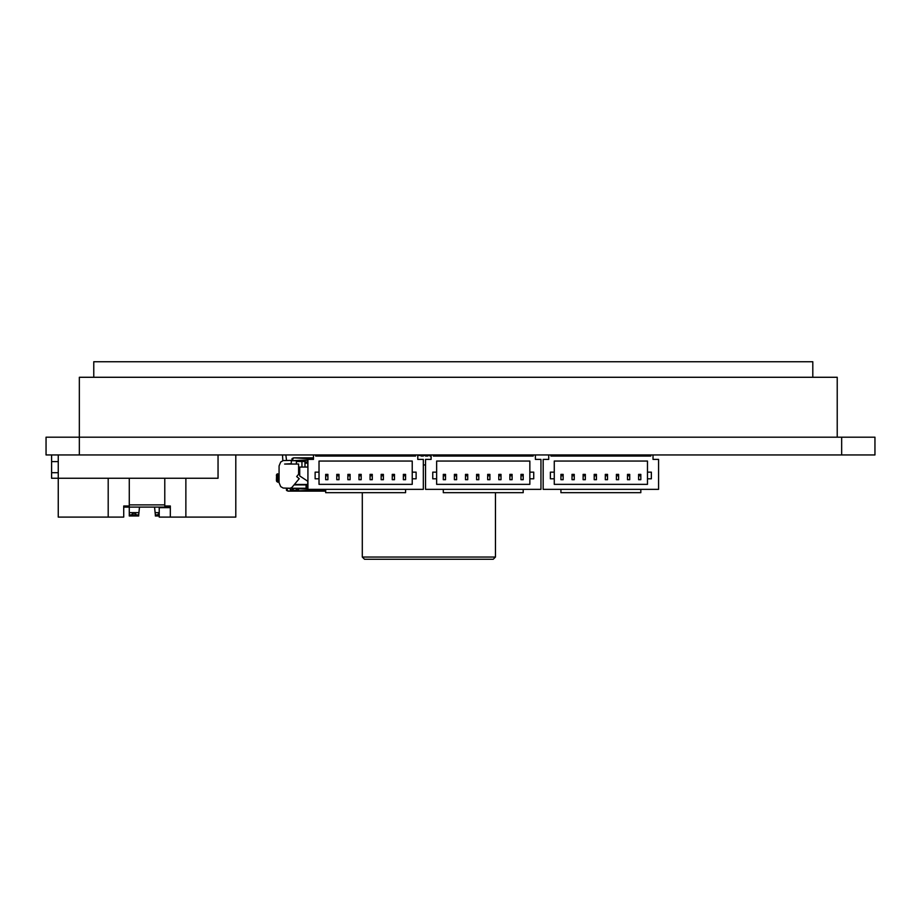 <?xml version="1.0" encoding="UTF-8"?>
<svg xmlns="http://www.w3.org/2000/svg" width="921" height="921" viewBox="0 0 921 921"><rect width="100%" height="100%" fill="white"/><g stroke="black" fill="none" stroke-linecap="round" stroke-linejoin="round"><path stroke-width="1.38" d="M503.994 454.951L503.994 456.056L533.178 456.056L533.178 454.951M526.19 454.951L526.19 456.056M466.82 454.951L466.82 456.056L433.319 456.056L433.319 454.951M379.717 454.951L379.717 456.056L315.696 456.056L315.696 454.951M495.671 454.951L495.671 456.056L466.82 456.056M577.789 454.951L577.789 456.056L550.931 456.056L550.931 454.951M606.64 454.951L606.64 456.056L577.789 456.056M388.04 454.951L388.04 456.056L415.555 456.056L415.555 454.951M410.236 454.951L410.236 456.056M614.963 454.951L614.963 456.056L650.802 456.056L650.802 454.951M637.159 454.951L637.159 456.056M874.95 437.199L874.95 454.951L874.95 437.199L46.05 437.199L46.05 454.951L79.344 454.951L79.344 377.276L837.224 377.276L837.224 437.199M841.656 437.199L841.656 454.951L874.95 454.951M841.656 454.951L79.344 454.951M93.769 377.276L93.769 361.746L812.806 361.746L812.806 377.276M235.799 454.951L235.799 517.095L170.327 517.095L170.327 505.997L170.327 507.103L123.725 507.103L123.725 505.997L123.725 517.095L58.253 517.095L58.253 478.252L51.599 478.252L51.599 461.605L58.253 461.605M170.327 517.095L159.229 517.095L159.229 507.655L170.327 507.655M123.725 505.997L129.274 505.997L129.274 478.252M108.194 478.252L108.194 517.095M185.869 517.095L185.869 478.252M170.327 505.997L164.778 505.997L164.778 478.252M154.555 507.103L155.35 514.874L159.229 514.874M159.229 515.979L155.35 515.979L155.35 514.874M129.274 507.103L129.274 514.874L138.703 514.874L139.497 507.103M138.703 515.979L138.703 514.874L138.703 515.979L129.274 515.979L129.274 514.874L129.274 515.979M58.253 472.703L51.599 472.703M58.253 454.951L58.253 478.252L218.047 478.252L218.047 454.951M51.599 461.605L51.599 454.951M364.52 559.254L493.23 559.254L495.452 557.044L362.298 557.044L364.52 559.254M279.075 482.696L279.075 465.934L280.698 462.02L283.184 460.581L291.278 460.385L291.278 463.724L284.624 464.046L298.6 464.046L298.6 474.257L296.677 476.56L299.221 478.701L291.888 487.451L290.184 488.245L283.184 488.049L280.698 486.61L279.075 482.696M291.278 460.719L299.716 460.719L299.716 461.502M304.989 460.719L299.716 460.719M359.075 456.056L359.075 454.951M355.748 456.056L355.748 454.951M285.844 454.951L286.535 460.385M282.839 460.719L282.517 454.951M307.764 484.907L306.923 484.907L306.923 488.245L307.764 488.245L307.764 481.246L299.716 475.927L299.716 467.051L307.925 467.051M294.018 484.907L306.923 484.907M306.52 484.907L306.923 488.245M306.52 488.245L290.184 488.245M290.334 490.352L294.444 488.464L290.334 488.245L290.334 490.352L298.554 490.352L298.554 488.245L293.96 488.245M286.396 489.857L288.066 491.123L286.396 488.245L286.615 490.49L288.066 491.123L325.677 491.123M306.094 484.907L306.094 488.245M307.269 484.907L307.269 488.245M307.533 484.907L307.533 488.245M307.706 484.907L307.706 488.245M299.221 478.701L294.386 484.469L307.764 484.469M296.389 464.046L296.389 461.502L301.938 461.502L301.938 467.051M304.989 467.051L304.989 462.872L307.764 462.872L307.764 460.385L304.989 460.385L304.989 462.054L307.764 462.054M304.989 462.054L304.989 462.872M307.764 467.051L307.764 462.872M304.989 463.159L307.764 463.159M304.989 462.607L307.764 462.607M304.989 462.377L307.764 462.377M304.989 462.204L307.764 462.204M304.989 462.089L307.764 462.089M301.938 461.502L304.989 461.502M279.075 473.82L276.576 474.649L276.415 480.474L279.075 473.82M276.576 481.303L277.647 482.144L276.415 480.474L277.647 482.144L277.647 473.82L276.45 475.052L277.325 473.878M276.772 474.303L277.647 473.82L276.415 475.478L279.075 482.144L277.647 482.144M313.474 457.841L293.615 457.841L291.945 460.719L292.164 458.474L293.615 457.841L292.003 458.773M640.82 489.35L640.82 492.677L560.924 492.677L560.924 489.35M548.72 454.951L548.72 459.395L543.171 459.395L543.171 489.35L658.573 489.35L658.573 459.395L653.024 459.395L653.024 454.951M606.64 456.056L614.963 456.056M651.354 478.805L651.354 472.151L647.475 472.151L647.475 461.053L554.269 461.053L554.269 472.151L550.378 472.151L550.378 478.805L554.269 478.805L554.269 484.354L647.475 484.354L647.475 478.805L651.354 478.805M647.475 472.151L647.475 478.805M554.269 478.805L554.269 472.151M563.145 475.812L563.145 474.373L560.924 474.373L560.924 479.691L563.145 479.691L563.145 475.812L560.924 475.812M574.244 475.812L574.244 474.373L572.022 474.373L572.022 479.691L574.244 479.691L574.244 475.812L572.022 475.812M585.33 475.812L585.33 474.373L583.12 474.373L583.12 479.691L585.33 479.691L585.33 475.812L583.12 475.812M596.428 475.812L596.428 474.373L594.206 474.373L594.206 479.691L596.428 479.691L596.428 475.812L594.206 475.812M607.526 475.812L607.526 474.373L605.304 474.373L605.304 479.691L607.526 479.691L607.526 475.812L605.304 475.812M618.624 475.812L618.624 474.373L616.402 474.373L616.402 479.691L618.624 479.691L618.624 475.812L616.402 475.812M629.722 475.812L629.722 474.373L627.5 474.373L627.5 479.691L629.722 479.691L629.722 475.812L627.5 475.812M640.82 475.812L640.82 474.373L638.598 474.373L638.598 479.691L640.82 479.691L640.82 475.812L638.598 475.812M523.197 489.35L523.197 492.677L443.3 492.677L443.3 489.35M431.097 454.951L431.097 459.395L425.548 459.395L425.548 489.35L540.949 489.35L540.949 459.395L535.4 459.395L535.4 454.951M495.671 456.056L503.994 456.056M533.731 478.805L533.731 472.151L529.851 472.151L529.851 461.053L436.646 461.053L436.646 472.151L432.755 472.151L432.755 478.805L436.646 478.805L436.646 484.354L529.851 484.354L529.851 478.805L533.731 478.805M529.851 472.151L529.851 478.805M436.646 478.805L436.646 472.151M445.522 475.812L445.522 474.373L443.3 474.373L443.3 479.691L445.522 479.691L445.522 475.812L443.3 475.812M456.62 475.812L456.62 474.373L454.398 474.373L454.398 479.691L456.62 479.691L456.62 475.812L454.398 475.812M467.718 475.812L467.718 474.373L465.496 474.373L465.496 479.691L467.718 479.691L467.718 475.812L465.496 475.812M478.805 475.812L478.805 474.373L476.594 474.373L476.594 479.691L478.805 479.691L478.805 475.812L476.594 475.812M489.903 475.812L489.903 474.373L487.681 474.373L487.681 479.691L489.903 479.691L489.903 475.812L487.681 475.812M501.001 475.812L501.001 474.373L498.779 474.373L498.779 479.691L501.001 479.691L501.001 475.812L498.779 475.812M512.099 475.812L512.099 474.373L509.877 474.373L509.877 479.691L512.099 479.691L512.099 475.812L509.877 475.812M523.197 475.812L523.197 474.373L520.975 474.373L520.975 479.691L523.197 479.691L523.197 475.812L520.975 475.812M405.574 489.35L405.574 492.677L325.677 492.677L325.677 489.35M313.474 454.951L313.474 459.395L307.925 459.395L307.925 489.35L423.326 489.35L423.326 459.395L417.777 459.395L417.777 454.951M379.717 456.056L388.04 456.056M416.119 478.805L416.119 472.151L412.228 472.151L412.228 461.053L319.023 461.053L319.023 472.151L315.132 472.151L315.132 478.805L319.023 478.805L319.023 484.354L412.228 484.354L412.228 478.805L416.119 478.805M412.228 472.151L412.228 478.805M319.023 478.805L319.023 472.151M327.899 475.812L327.899 474.373L325.677 474.373L325.677 479.691L327.899 479.691L327.899 475.812L325.677 475.812M338.997 475.812L338.997 474.373L336.775 474.373L336.775 479.691L338.997 479.691L338.997 475.812L336.775 475.812M350.095 475.812L350.095 474.373L347.873 474.373L347.873 479.691L350.095 479.691L350.095 475.812L347.873 475.812M361.182 475.812L361.182 474.373L358.971 474.373L358.971 479.691L361.182 479.691L361.182 475.812L358.971 475.812M372.28 475.812L372.28 474.373L370.069 474.373L370.069 479.691L372.28 479.691L372.28 475.812L370.069 475.812M383.378 475.812L383.378 474.373L381.156 474.373L381.156 479.691L383.378 479.691L383.378 475.812L381.156 475.812M394.476 475.812L394.476 474.373L392.254 474.373L392.254 479.691L394.476 479.691L394.476 475.812L392.254 475.812M405.574 475.812L405.574 474.373L403.352 474.373L403.352 479.691L405.574 479.691L405.574 475.812L403.352 475.812M503.994 455.504L503.223 455.504M501.001 455.504L498.779 455.504M496.569 455.504L495.671 455.504M474.373 455.504L472.151 455.504M469.929 455.504L467.718 455.504M447.744 455.504L445.522 455.504M443.3 455.504L441.078 455.504M438.857 455.504L436.646 455.504M434.424 455.504L433.319 455.504M429.98 455.504L427.77 455.504M425.548 455.504L423.326 455.504M421.104 455.504L417.777 455.504M415.555 455.504L412.781 456.056L412.781 454.951M425.548 464.944L423.326 464.944M503.223 454.951L503.223 456.056M501.001 454.951L501.001 456.056M498.779 454.951L498.779 456.056M496.569 454.951L496.569 456.056M476.594 454.951L476.594 456.056M474.373 454.951L474.373 456.056M472.151 454.951L472.151 456.056M469.929 454.951L469.929 456.056M467.718 454.951L467.718 456.056M447.744 454.951L447.744 456.056M445.522 454.951L445.522 456.056M443.3 454.951L443.3 456.056M441.078 454.951L441.078 456.056M438.857 454.951L438.857 456.056M436.646 454.951L436.646 456.056M434.424 454.951L434.424 456.056M429.98 454.951L429.98 456.056L431.097 456.056M427.77 454.951L427.77 456.056L425.548 456.056L425.548 454.951M423.326 454.951L423.326 456.056L421.104 456.056L421.104 454.951M129.274 504.881L164.778 504.881M155.119 512.652L159.229 512.652M129.274 512.652L138.933 512.652M298.554 490.352L294.927 488.245M286.615 490.49L288.066 491.123L286.454 490.191M325.677 489.477L312.864 489.35M286.396 488.245L290.334 488.406M298.554 488.752L307.925 489.143M288.066 491.123L325.677 489.903M291.945 459.107L293.615 457.841L292.164 458.474M293.615 457.841L313.474 458.888M291.945 460.719L307.925 459.924M447.963 454.951L447.963 456.056M360.859 454.951L360.859 456.056M476.813 454.951L476.813 456.056M558.92 454.951L558.92 456.056M587.771 454.951L587.771 456.056M332.009 454.951L332.009 456.056M350.866 454.951L350.866 456.056M136.204 514.874A2.314 2.314 0 0 0 131.772 514.874M159.229 513.365A2.314 2.314 0 0 0 157.848 514.874M362.298 492.677L362.298 557.044M495.452 492.677L495.452 557.044"/></g></svg>

